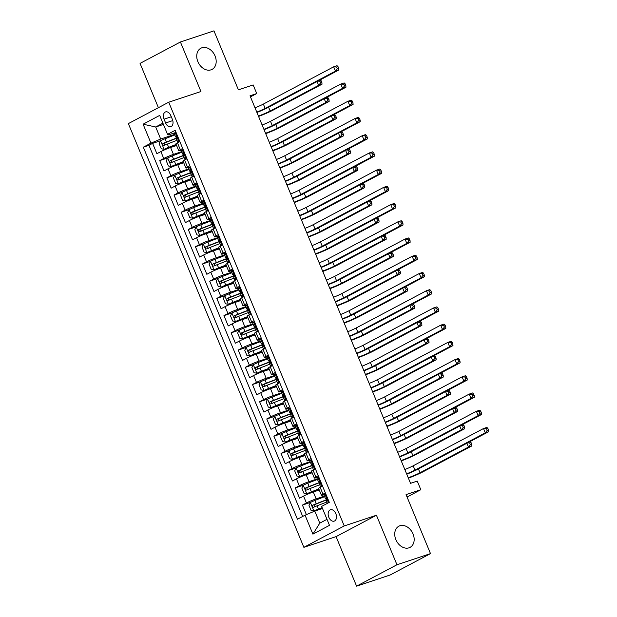 <?xml version="1.0" encoding="UTF-8"?>
<svg xmlns="http://www.w3.org/2000/svg" width="617" height="617" viewBox="0 0 617 617"><rect width="100%" height="100%" fill="white"/><g stroke="black" fill="none" stroke-linecap="round" stroke-linejoin="round"><path stroke-width="0.93" d="M399.885 525.769A11.97 8.993 -117.9 0 1 412.734 533.258A11.97 8.993 -117.9 0 1 410.058 547.372A11.97 8.993 -117.9 0 1 409.017 547.819A11.97 8.993 -117.9 0 1 396.168 540.33A11.97 8.993 -117.9 0 1 398.844 526.216A11.97 8.993 -117.9 0 1 399.885 525.769M201.898 47.787A11.97 8.993 -117.9 0 1 214.747 55.275A11.97 8.993 -117.9 0 1 212.071 69.389A11.97 8.993 -117.9 0 1 211.029 69.837A11.97 8.993 -117.9 0 1 198.18 62.356A11.97 8.993 -117.9 0 1 200.857 48.234A11.97 8.993 -117.9 0 1 201.898 47.787M335.802 513.599A5.985 3.918 -108.4 0 0 330.427 509.773A5.985 3.918 -108.4 0 0 328.822 517.301A5.985 3.918 -108.4 0 0 334.198 521.134A5.985 3.918 -108.4 0 0 335.802 513.599M356.587 586.15L390.137 575.005L430.496 553.611L396.955 564.756L376.439 515.234L344.24 525.939L303.873 547.325L336.072 536.628L356.587 586.15L396.955 564.756M344.24 525.939L168.726 102.214L128.359 123.608L303.873 547.325M168.726 102.214L200.934 91.517L180.419 41.995L140.051 63.389L158.399 107.682M180.419 41.995L213.96 30.85L238.401 89.843L253.163 84.938L256.726 93.553L250.016 95.782L410.544 483.335L417.254 481.106L420.825 489.713L406.063 494.618L430.496 553.611M176.578 145.519L170.6 147.509A7.481 0.617 157.5 0 0 160.867 151.605L156.888 153.71L152.607 143.375L160.613 140.722A4.959 0.409 -22.5 0 1 165.101 138.725L174.796 134.946M181.714 151.651L173.454 154.397A7.481 0.617 157.5 0 0 163.721 158.492L159.741 160.605L167.747 157.944A4.959 0.409 -22.5 0 1 172.236 155.947L181.93 152.175M159.741 160.605L164.022 170.94L168.001 168.827A7.481 0.617 157.5 0 1 177.735 164.731L183.712 162.741M190.846 179.971L184.869 181.953A7.481 0.617 157.5 0 0 175.135 186.049L171.156 188.162L166.875 177.827L174.881 175.166A4.959 0.409 -22.5 0 1 179.37 173.176L189.064 169.397M197.98 197.193L192.003 199.183A7.481 0.617 157.5 0 0 182.277 203.278L178.29 205.384L174.009 195.049L182.015 192.396A4.959 0.409 -22.5 0 1 186.504 190.398L196.198 186.619M205.122 214.415L199.137 216.405A7.481 0.617 157.5 0 0 189.411 220.5L185.424 222.614L181.143 212.279L189.149 209.618A4.959 0.409 -22.5 0 1 193.638 207.62L203.332 203.849M212.256 231.645L206.271 233.627A7.481 0.617 157.5 0 0 196.545 237.722L192.558 239.836L188.278 229.501L196.283 226.84A4.959 0.409 -22.5 0 1 200.772 224.85L210.466 221.071M219.39 248.867L213.405 250.857A7.481 0.617 157.5 0 0 203.679 254.952L199.692 257.058L195.412 246.723L203.417 244.062A4.959 0.409 -22.5 0 1 207.906 242.072L217.6 238.293M226.524 266.089L220.547 268.079A7.481 0.617 157.5 0 0 210.813 272.174L206.826 274.287L202.546 263.953L210.551 261.292A4.959 0.409 -22.5 0 1 215.04 259.294L224.735 255.523M233.658 283.319L227.681 285.301A7.481 0.617 157.5 0 0 217.948 289.396L213.968 291.509L209.687 281.175L217.685 278.514A4.959 0.409 -22.5 0 1 222.174 276.524L231.876 272.745M240.792 300.541L234.815 302.531A7.481 0.617 157.5 0 0 225.082 306.626L221.102 308.731L216.822 298.397L224.819 295.736A4.959 0.409 -22.5 0 1 229.308 293.746L239.01 289.967M247.926 317.763L241.949 319.753A7.481 0.617 157.5 0 0 232.216 323.848L228.236 325.961L223.956 315.626L231.953 312.966A4.959 0.409 -22.5 0 1 236.442 310.968L246.144 307.197M255.06 334.992L249.083 336.975A7.481 0.617 157.5 0 0 239.35 341.07L235.37 343.183L231.09 332.848L239.088 330.188A4.959 0.409 -22.5 0 1 243.576 328.198L253.278 324.419M262.194 352.214L256.217 354.197A7.481 0.617 157.5 0 0 246.484 358.3L242.504 360.405L238.224 350.07L246.229 347.41A4.959 0.409 -22.5 0 1 250.71 345.42L260.413 341.641M269.328 369.436L263.351 371.426A7.481 0.617 157.5 0 0 253.618 375.522L249.638 377.627L245.358 367.292L253.363 364.639A4.959 0.409 -22.5 0 1 257.852 362.642L267.547 358.87M276.462 386.666L270.485 388.648A7.481 0.617 157.5 0 0 260.752 392.744L256.772 394.857L252.492 384.522L260.497 381.861A4.959 0.409 -22.5 0 1 264.986 379.871L274.681 376.092M283.596 403.888L277.619 405.87A7.481 0.617 157.5 0 0 267.886 409.973L263.906 412.079L259.626 401.744L267.631 399.083A4.959 0.409 -22.5 0 1 272.12 397.093L281.815 393.314M290.73 421.11L284.753 423.1A7.481 0.617 157.5 0 0 275.02 427.195L271.04 429.301L266.76 418.966L274.766 416.313A4.959 0.409 -22.5 0 1 279.254 414.316L288.949 410.544M297.872 438.34L291.887 440.322A7.481 0.617 157.5 0 0 282.162 444.417L278.174 446.531L273.894 436.196L281.9 433.535A4.959 0.409 -22.5 0 1 286.388 431.545L296.083 427.766M305.006 455.562L299.021 457.544A7.481 0.617 157.5 0 0 289.296 461.639L285.309 463.753L281.028 453.418L289.034 450.757A4.959 0.409 -22.5 0 1 293.522 448.767L303.217 444.988M312.14 472.784L306.155 474.774A7.481 0.617 157.5 0 0 296.43 478.869L292.443 480.975L288.162 470.64L296.168 467.987A4.959 0.409 -22.5 0 1 300.656 465.989L310.351 462.21M319.274 490.014L313.289 491.996A7.481 0.617 157.5 0 0 303.564 496.091L299.577 498.204L295.296 487.87L303.302 485.209A4.959 0.409 -22.5 0 1 307.79 483.219L317.485 479.44M325.375 492.929L323 494.194A7.481 0.617 -22.5 0 0 321.449 495.274A7.481 0.617 -22.5 0 0 324.002 494.726L325.861 494.101M318.241 475.707L315.865 476.972A7.481 0.617 -22.5 0 0 314.315 478.052A7.481 0.617 -22.5 0 0 316.868 477.496L318.727 476.879M311.107 458.485L308.731 459.742A7.481 0.617 -22.5 0 0 307.181 460.822A7.481 0.617 -22.5 0 0 309.734 460.274L311.593 459.657M303.973 441.255L301.597 442.52A7.481 0.617 -22.5 0 0 300.047 443.6A7.481 0.617 -22.5 0 0 302.6 443.052L304.459 442.428M296.839 424.033L294.463 425.298A7.481 0.617 -22.5 0 0 292.913 426.378A7.481 0.617 -22.5 0 0 295.466 425.823L297.325 425.206M289.705 406.811L287.329 408.068A7.481 0.617 -22.5 0 0 285.779 409.148A7.481 0.617 -22.5 0 0 288.332 408.601L290.191 407.984M282.571 389.589L280.187 390.846A7.481 0.617 -22.5 0 0 278.645 391.926A7.481 0.617 -22.5 0 0 281.198 391.379L283.056 390.762M275.437 372.36L273.053 373.624A7.481 0.617 -22.5 0 0 271.511 374.704A7.481 0.617 -22.5 0 0 274.064 374.149L275.922 373.532M268.302 355.137L265.919 356.395A7.481 0.617 -22.5 0 0 264.377 357.482A7.481 0.617 -22.5 0 0 266.922 356.927L268.788 356.31M261.168 337.915L258.785 339.173A7.481 0.617 -22.5 0 0 257.243 340.252A7.481 0.617 -22.5 0 0 259.788 339.705L261.654 339.088M254.034 320.686L251.651 321.951A7.481 0.617 -22.5 0 0 250.109 323.03A7.481 0.617 -22.5 0 0 252.654 322.475L254.52 321.858M246.9 303.464L244.517 304.721A7.481 0.617 -22.5 0 0 242.975 305.808A7.481 0.617 -22.5 0 0 245.52 305.253L247.386 304.636M239.766 286.242L237.383 287.499A7.481 0.617 -22.5 0 0 235.841 288.579A7.481 0.617 -22.5 0 0 238.386 288.031L240.252 287.414M232.632 269.012L230.249 270.277A7.481 0.617 -22.5 0 0 228.699 271.357A7.481 0.617 -22.5 0 0 231.252 270.801L233.11 270.184M225.49 251.79L223.115 253.047A7.481 0.617 -22.5 0 0 221.565 254.135A7.481 0.617 -22.5 0 0 224.118 253.579L225.976 252.962M218.356 234.568L215.981 235.825A7.481 0.617 -22.5 0 0 214.431 236.905A7.481 0.617 -22.5 0 0 216.983 236.357L218.842 235.74M211.222 217.338L208.847 218.603A7.481 0.617 -22.5 0 0 207.297 219.683A7.481 0.617 -22.5 0 0 209.849 219.128L211.708 218.511M204.088 200.116L201.713 201.373A7.481 0.617 -22.5 0 0 200.163 202.461A7.481 0.617 -22.5 0 0 202.715 201.906L204.574 201.289M196.954 182.894L194.579 184.151A7.481 0.617 -22.5 0 0 193.028 185.231A7.481 0.617 -22.5 0 0 195.581 184.684L197.44 184.067M189.82 165.665L187.445 166.929A7.481 0.617 -22.5 0 0 185.894 168.009A7.481 0.617 -22.5 0 0 188.447 167.462L190.306 166.837M164.045 119.189L165.618 122.976A5.8 3.795 -108.4 0 0 170.824 126.686A5.8 3.795 -108.4 0 0 172.382 119.39L170.809 115.603A5.8 3.795 -108.4 0 0 165.603 111.893A5.8 3.795 -108.4 0 0 164.045 119.189L171.302 116.775M163.42 124.418L155.692 126.986L160.682 139.041L150.957 143.136L143.314 147.185L297.425 519.236L305.06 515.187L312.912 534.137L329.493 525.345L321.642 506.403L329.277 502.354L175.174 130.303L167.539 134.352L168.541 134.884L176.038 132.393M150.957 143.136L143.105 124.194L159.687 115.402L167.539 134.352M324.411 496.145L316.151 498.883L313.289 491.996M317.269 478.915L309.009 481.661L306.155 474.774M310.135 461.693L301.875 464.439L299.021 457.544M303.001 444.471L294.741 447.209L291.887 440.322M295.867 427.242L287.607 429.987L284.753 423.1M288.733 410.02L280.473 412.765L277.619 405.87M281.599 392.798L273.339 395.536L270.485 388.648M274.465 375.568L266.205 378.314L263.351 371.426M267.331 358.346L259.071 361.092L256.217 354.197M260.197 341.124L251.937 343.862L249.083 336.975M253.063 323.894L244.802 326.64L241.949 319.753M245.928 306.672L237.668 309.418L234.815 302.531M238.794 289.45L230.534 292.196L227.681 285.301M231.66 272.22L223.4 274.966L220.547 268.079M224.519 254.998L216.266 257.744L213.405 250.857M217.385 237.776L209.124 240.522L206.271 233.627M210.25 220.547L201.99 223.292L199.137 216.405M203.116 203.325L194.856 206.07L192.003 199.183M195.982 186.103L187.722 188.848L184.869 181.953M188.848 168.873L180.588 171.619L177.735 164.731M182.686 148.442L180.303 149.707A7.481 0.617 157.5 0 0 178.76 150.787A7.481 0.617 157.5 0 0 181.313 150.232L183.172 149.615M152.607 143.375L148.952 145.311L302.685 516.452M316.151 498.883A7.481 0.617 -22.5 0 0 306.418 502.978L302.43 505.092L306.387 514.632M295.296 487.87L299.284 485.756A7.481 0.617 -22.5 0 1 309.009 481.661M288.162 470.64L292.149 468.534A7.481 0.617 -22.5 0 1 301.875 464.439M281.028 453.418L285.015 451.305A7.481 0.617 -22.5 0 1 294.741 447.209M273.894 436.196L277.874 434.083A7.481 0.617 -22.5 0 1 287.607 429.987M266.76 418.966L270.74 416.861A7.481 0.617 -22.5 0 1 280.473 412.765M259.626 401.744L263.606 399.639A7.481 0.617 -22.5 0 1 273.339 395.536M252.492 384.522L256.471 382.409A7.481 0.617 -22.5 0 1 266.205 378.314M245.358 367.292L249.337 365.187A7.481 0.617 -22.5 0 1 259.071 361.092M238.224 350.07L242.203 347.965A7.481 0.617 -22.5 0 1 251.937 343.862M231.09 332.848L235.069 330.735A7.481 0.617 -22.5 0 1 244.802 326.64M223.956 315.626L227.935 313.513A7.481 0.617 -22.5 0 1 237.668 309.418M216.822 298.397L220.801 296.291A7.481 0.617 -22.5 0 1 230.534 292.196M209.687 281.175L213.667 279.061A7.481 0.617 -22.5 0 1 223.4 274.966M202.546 263.953L206.533 261.839A7.481 0.617 -22.5 0 1 216.266 257.744M195.412 246.723L199.399 244.617A7.481 0.617 -22.5 0 1 209.124 240.522M188.278 229.501L192.265 227.388A7.481 0.617 -22.5 0 1 201.99 223.292M181.143 212.279L185.131 210.166A7.481 0.617 -22.5 0 1 194.856 206.07M174.009 195.049L177.989 192.944A7.481 0.617 -22.5 0 1 187.722 188.848M166.875 177.827L170.855 175.714A7.481 0.617 -22.5 0 1 180.588 171.619M179.832 141.555L177.449 142.812A7.481 0.617 157.5 0 0 175.907 143.892L178.76 150.787M186.966 158.777L184.583 160.034A7.481 0.617 157.5 0 0 183.041 161.122L185.894 168.009M194.1 175.999L191.725 177.264A7.481 0.617 157.5 0 0 190.175 178.344L193.028 185.231M201.235 193.229L198.859 194.486A7.481 0.617 157.5 0 0 197.309 195.566L200.163 202.461M208.369 210.451L205.993 211.708A7.481 0.617 157.5 0 0 204.443 212.796L207.297 219.683M215.503 227.673L213.127 228.938A7.481 0.617 157.5 0 0 211.577 230.018L214.431 236.905M222.637 244.903L220.261 246.16A7.481 0.617 157.5 0 0 218.711 247.24L221.565 254.135M229.771 262.125L227.395 263.382A7.481 0.617 157.5 0 0 225.845 264.469L228.699 271.357M236.913 279.347L234.529 280.612A7.481 0.617 157.5 0 0 232.987 281.691L235.841 288.579M244.047 296.576L241.663 297.834A7.481 0.617 157.5 0 0 240.121 298.913L242.975 305.808M251.181 313.798L248.798 315.056A7.481 0.617 157.5 0 0 247.255 316.143L250.109 323.03M258.315 331.02L255.932 332.285A7.481 0.617 157.5 0 0 254.389 333.365L257.243 340.252M265.449 348.25L263.066 349.507A7.481 0.617 157.5 0 0 261.523 350.587L264.377 357.482M272.583 365.472L270.2 366.729A7.481 0.617 157.5 0 0 268.657 367.817L271.511 374.704M279.717 382.694L277.334 383.959A7.481 0.617 157.5 0 0 275.791 385.039L278.645 391.926M286.851 399.924L284.476 401.181A7.481 0.617 157.5 0 0 282.925 402.261L285.779 409.148M293.985 417.146L291.61 418.403A7.481 0.617 157.5 0 0 290.059 419.483L292.913 426.378M301.119 434.368L298.744 435.633A7.481 0.617 157.5 0 0 297.193 436.713L300.047 443.6M308.253 451.59L305.878 452.855A7.481 0.617 157.5 0 0 304.328 453.935L307.181 460.822M315.387 468.82L313.012 470.077A7.481 0.617 157.5 0 0 311.462 471.157L314.315 478.052M322.521 486.042L320.146 487.307A7.481 0.617 157.5 0 0 318.596 488.386L321.449 495.274M174.58 134.429L160.682 139.041M407.058 497.017L420.825 489.713M250.471 96.869L256.726 93.553M162.903 123.161L155.692 126.986L143.105 124.194M322.521 508.524L314.793 511.092L319.783 523.147L327.002 519.329M148.952 145.311L143.314 147.185M302.43 505.092L310.436 502.431A4.959 0.409 -22.5 0 1 314.925 500.441L324.619 496.662M305.06 515.187L314.793 511.092M312.912 534.137L319.783 523.147M376.439 515.234L336.072 536.628M176.369 133.195L175.228 132.971A4.959 0.409 157.5 0 0 174.264 133.658L175.614 136.928A4.959 0.409 157.5 0 0 176.015 136.928L176.516 136.835M175.228 132.971L176.154 132.663M179.717 141.278L178.799 141.578A4.959 0.409 157.5 0 0 177.827 142.265A4.959 0.409 157.5 0 0 178.228 142.272L178.621 142.195M178.799 141.578L179.377 140.452M177.827 142.265L176.47 138.995A4.959 0.409 -22.5 0 1 176.786 138.686L175.93 136.619A4.959 0.409 157.5 0 0 175.614 136.928M254.998 107.813A9.355 0.771 157.5 0 0 263.359 104.08L333.674 66.821L337.029 65.703L337.977 66.582L336.635 67.022L337.345 68.749L338.687 68.302L337.977 66.582M256.788 112.117A9.355 0.771 157.5 0 0 265.148 108.384L335.455 71.125L333.674 66.821L336.635 67.022M337.345 68.749L335.455 71.125L338.81 70.006L268.503 107.273A14.029 1.157 -22.5 0 1 256.934 112.479M338.81 70.006L338.687 68.302M160.613 140.715L159.14 143.599L161.284 148.766L164.176 149.329A4.959 0.409 -22.5 0 1 168.665 147.34L176.13 144.432M164.176 149.329L176.207 144.625M176.994 137.892L166.451 141.995A4.959 0.409 157.5 0 0 162.95 143.499C162.178 144.71 162.464 145.396 163.806 145.566A4.959 0.409 -22.5 0 1 167.307 144.062L177.01 140.29M165.734 144.926C164.161 144.833 163.875 144.147 164.878 142.859L177.002 138.115M258.4 116.019A9.355 0.771 157.5 0 0 270.161 111.037L318.657 85.339L317.076 81.529M321.172 80.788L319.83 81.236L320.547 82.956L321.889 82.516L321.172 80.788L319.945 80.009M320.547 82.956L318.657 85.339L322.012 84.221L273.516 109.919A14.029 1.157 -22.5 0 1 258.569 116.436M322.012 84.221L321.889 82.516M319.83 81.236L317.886 81.097M183.504 150.417L182.362 150.193A4.959 0.409 157.5 0 0 181.398 150.88L182.748 154.15A4.959 0.409 157.5 0 0 183.149 154.157L183.65 154.057M182.362 150.193L183.288 149.885M186.851 158.5L185.933 158.808A4.959 0.409 157.5 0 0 184.961 159.495A4.959 0.409 157.5 0 0 185.362 159.495L185.756 159.417M185.933 158.808L186.511 157.674M184.961 159.495L183.604 156.217A4.959 0.409 -22.5 0 1 183.928 155.908L183.072 153.841A4.959 0.409 157.5 0 0 182.748 154.15M262.132 125.035A9.355 0.771 157.5 0 0 270.493 121.302L340.808 84.043L344.163 82.925L345.111 83.804L343.769 84.251L344.487 85.971L345.828 85.524L345.111 83.804M263.922 129.339A9.355 0.771 157.5 0 0 272.282 125.613L342.597 88.347L340.808 84.043L343.769 84.251M344.487 85.971L342.597 88.347L345.952 87.236L275.637 124.495A14.029 1.157 -22.5 0 1 264.068 129.701M345.952 87.236L345.828 85.524M190.638 167.639L189.504 167.415A4.959 0.409 157.5 0 0 188.532 168.102L189.882 171.379A4.959 0.409 157.5 0 0 190.283 171.379L190.792 171.279M189.504 167.415L190.422 167.114M193.985 175.722L193.067 176.03A4.959 0.409 157.5 0 0 192.095 176.717A4.959 0.409 157.5 0 0 192.496 176.717L192.89 176.639M193.067 176.03L193.645 174.896M192.095 176.717L190.738 173.446A4.959 0.409 -22.5 0 1 191.062 173.138L190.206 171.071A4.959 0.409 157.5 0 0 189.882 171.379M269.267 142.257A9.355 0.771 157.5 0 0 277.627 138.532L347.942 101.265L351.297 100.155L352.245 101.026L350.903 101.473L351.621 103.193L352.963 102.754L352.245 101.026M271.056 146.568A9.355 0.771 157.5 0 0 279.416 142.835L349.731 105.576L347.942 101.265L350.903 101.473M351.621 103.193L349.731 105.576L353.086 104.458L282.771 141.725A14.029 1.157 -22.5 0 1 271.202 146.931M353.086 104.458L352.963 102.754M197.772 184.869L196.638 184.645A4.959 0.409 157.5 0 0 195.666 185.331L197.024 188.601A4.959 0.409 157.5 0 0 197.417 188.601L197.926 188.509M196.638 184.645L197.556 184.336M201.119 192.951L200.201 193.252A4.959 0.409 157.5 0 0 199.229 193.939A4.959 0.409 157.5 0 0 199.63 193.946L200.024 193.869M200.201 193.252L200.78 192.126M199.229 193.939L197.88 190.668A4.959 0.409 -22.5 0 1 198.196 190.36L197.34 188.293A4.959 0.409 157.5 0 0 197.024 188.601M276.408 159.487A9.355 0.771 157.5 0 0 284.769 155.754L355.076 118.495L358.431 117.377L359.379 118.248L358.037 118.695L358.755 120.423L360.097 119.976L359.379 118.248M278.19 163.79A9.355 0.771 157.5 0 0 286.55 160.058L356.865 122.798L355.076 118.495L358.037 118.695M358.755 120.423L356.865 122.798L360.22 121.68L289.905 158.947A14.029 1.157 -22.5 0 1 278.336 164.153M360.22 121.68L360.097 119.976M204.906 202.091L203.772 201.867A4.959 0.409 157.5 0 0 202.8 202.553L204.158 205.823A4.959 0.409 157.5 0 0 204.551 205.831L205.06 205.731M203.772 201.867L204.69 201.558M208.253 210.173L207.335 210.482A4.959 0.409 157.5 0 0 206.363 211.168A4.959 0.409 157.5 0 0 206.764 211.168L207.158 211.091M207.335 210.482L207.914 209.348M206.363 211.168L205.014 207.89A4.959 0.409 -22.5 0 1 205.33 207.582L204.474 205.515A4.959 0.409 157.5 0 0 204.158 205.823M283.542 176.709A9.355 0.771 157.5 0 0 291.903 172.976L362.218 135.717L365.565 134.599L366.513 135.478L365.171 135.925L365.889 137.645L367.231 137.198L366.513 135.478M285.324 181.012A9.355 0.771 157.5 0 0 293.684 177.287L363.999 140.02L362.218 135.717L365.171 135.925M365.889 137.645L363.999 140.02L367.354 138.91L297.039 176.169A14.029 1.157 -22.5 0 1 285.47 181.375M367.354 138.91L367.231 137.198M167.747 157.944L166.274 160.821L168.418 165.988L171.31 166.551A4.959 0.409 -22.5 0 1 175.799 164.562L183.264 161.654M171.31 166.551L183.342 161.847M184.128 155.114L173.585 159.225A4.959 0.409 157.5 0 0 170.084 160.728C169.313 161.932 169.598 162.618 170.94 162.795A4.959 0.409 -22.5 0 1 174.441 161.292L184.144 157.512M172.876 162.148C171.295 162.055 171.009 161.369 172.02 160.081L184.136 155.337M265.534 133.241A9.355 0.771 157.5 0 0 277.295 128.259L325.791 102.561L324.21 98.751M328.306 98.018L326.964 98.458L327.681 100.185L329.023 99.738L328.306 98.018L327.079 97.231M327.681 100.185L325.791 102.561L329.146 101.443L280.65 127.148A14.029 1.157 -22.5 0 1 265.703 133.658M329.146 101.443L329.023 99.738M326.964 98.458L325.02 98.327M174.881 175.166L173.416 178.043L175.552 183.21L178.452 183.781A4.959 0.409 -22.5 0 1 182.933 181.784L190.398 178.876M178.452 183.781L190.476 179.069M191.262 172.344L180.727 176.447A4.959 0.409 157.5 0 0 177.218 177.951C176.447 179.154 176.732 179.848 178.074 180.017A4.959 0.409 -22.5 0 1 181.583 178.514L191.278 174.734M180.01 179.377C178.429 179.277 178.143 178.591 179.154 177.31L191.27 172.559M272.668 150.471A9.355 0.771 157.5 0 0 284.429 145.489L332.925 119.783L331.352 115.981M335.447 115.24L334.106 115.688L334.815 117.407L336.157 116.96L335.447 115.24L334.213 114.461M334.815 117.407L332.925 119.783L336.28 118.672L287.784 144.37A14.029 1.157 -22.5 0 1 272.845 150.88M336.28 118.672L336.157 116.96M334.106 115.688L332.154 115.549M182.015 192.388L180.55 195.265L182.686 200.432L185.586 201.003A4.959 0.409 -22.5 0 1 190.067 199.013L197.533 196.106M185.586 201.003L197.61 196.299M198.396 189.566L187.861 193.669A4.959 0.409 157.5 0 0 184.352 195.173C183.581 196.383 183.866 197.07 185.208 197.239A4.959 0.409 -22.5 0 1 188.717 195.736L198.412 191.964M187.144 196.599C185.563 196.507 185.277 195.813 186.288 194.532L198.404 189.789M279.802 167.693A9.355 0.771 157.5 0 0 291.563 162.711L340.06 137.013L338.486 133.203M342.582 132.462L341.24 132.91L341.949 134.629L343.291 134.19L342.582 132.462L341.348 131.683M341.949 134.629L340.06 137.013L343.414 135.894L294.918 161.592A14.029 1.157 -22.5 0 1 279.979 168.109M343.414 135.894L343.291 134.19M341.24 132.91L339.288 132.771M189.149 209.618L187.684 212.495L189.82 217.662L192.72 218.225A4.959 0.409 -22.5 0 1 197.201 216.235L204.667 213.328M192.72 218.225L204.744 213.521M205.53 206.788L194.995 210.898A4.959 0.409 157.5 0 0 191.486 212.402C190.715 213.605 191 214.292 192.342 214.469A4.959 0.409 -22.5 0 1 195.851 212.965L205.546 209.186M194.278 213.821C192.697 213.729 192.411 213.042 193.422 211.754L205.538 207.011M286.944 184.915A9.355 0.771 157.5 0 0 298.697 179.933L347.194 154.235L345.62 150.425M349.716 149.692L348.374 150.132L349.083 151.859L350.425 151.412L349.716 149.692L348.482 148.905M349.083 151.859L347.194 154.235L350.549 153.116L302.052 178.822A14.029 1.157 -22.5 0 1 287.113 185.331M350.549 153.116L350.425 151.412M348.374 150.132L346.422 150M212.04 219.313L210.906 219.089A4.959 0.409 157.5 0 0 209.934 219.775L211.292 223.053A4.959 0.409 157.5 0 0 211.693 223.053L212.194 222.953M210.906 219.089L211.824 218.788M215.387 227.395L214.469 227.704A4.959 0.409 157.5 0 0 213.497 228.39A4.959 0.409 157.5 0 0 213.898 228.39L214.3 228.313M214.469 227.704L215.048 226.57M213.497 228.39L212.148 225.12A4.959 0.409 -22.5 0 1 212.464 224.812L211.608 222.745A4.959 0.409 157.5 0 0 211.292 223.053M290.676 193.931A9.355 0.771 157.5 0 0 299.037 190.206L369.352 152.939L372.707 151.828L373.647 152.7L372.306 153.147L373.023 154.867L374.365 154.42L373.647 152.7M292.458 198.242A9.355 0.771 157.5 0 0 300.818 194.509L371.133 157.25L369.352 152.939L372.306 153.147M373.023 154.867L371.133 157.25L374.488 156.132L304.173 193.399A14.029 1.157 -22.5 0 1 292.605 198.605M374.488 156.132L374.365 154.42M196.283 226.84L194.818 229.717L196.954 234.884L199.854 235.455A4.959 0.409 -22.5 0 1 204.343 233.457L211.801 230.55M199.854 235.455L211.878 230.743M212.664 224.017L202.129 228.12A4.959 0.409 157.5 0 0 198.628 229.624C197.849 230.827 198.134 231.522 199.484 231.691A4.959 0.409 -22.5 0 1 202.985 230.187L212.68 226.408M201.412 231.051C199.831 230.951 199.546 230.264 200.556 228.984L212.672 224.233M294.078 202.145A9.355 0.771 157.5 0 0 305.839 197.155L354.328 171.457L352.754 167.654M356.85 166.914L355.508 167.361L356.217 169.081L357.559 168.634L356.85 166.914L355.616 166.135M356.217 169.081L354.328 171.457L357.683 170.346L309.186 196.044A14.029 1.157 -22.5 0 1 294.247 202.553M357.683 170.346L357.559 168.634M355.508 167.361L353.556 167.222M219.174 236.542L218.04 236.319A4.959 0.409 157.5 0 0 217.068 237.005L218.426 240.275A4.959 0.409 157.5 0 0 218.827 240.275L219.328 240.183M218.04 236.319L218.958 236.01M222.529 244.625L221.603 244.926A4.959 0.409 157.5 0 0 220.639 245.612A4.959 0.409 157.5 0 0 221.033 245.62L221.434 245.543M221.603 244.926L222.182 243.8M220.639 245.612L219.282 242.342A4.959 0.409 -22.5 0 1 219.598 242.034L218.742 239.967A4.959 0.409 157.5 0 0 218.426 240.275M297.81 211.161A9.355 0.771 157.5 0 0 306.171 207.428L376.486 170.169L379.841 169.05L380.782 169.922L379.44 170.369L380.157 172.097L381.499 171.649L380.782 169.922M299.592 215.464A9.355 0.771 157.5 0 0 307.952 211.731L378.267 174.472L376.486 170.169L379.44 170.369M380.157 172.097L378.267 174.472L381.622 173.354L311.307 210.621A14.029 1.157 -22.5 0 1 299.746 215.827M381.622 173.354L381.499 171.649M203.417 244.062L201.952 246.939L204.088 252.106L206.988 252.677A4.959 0.409 -22.5 0 1 211.477 250.687L218.935 247.779M206.988 252.677L219.02 247.972M219.799 241.239L209.263 245.342A4.959 0.409 157.5 0 0 205.762 246.846C204.983 248.057 205.268 248.744 206.618 248.913A4.959 0.409 -22.5 0 1 210.119 247.409L219.814 243.638M208.546 248.273C206.965 248.181 206.68 247.486 207.69 246.206L219.806 241.463M301.212 219.367A9.355 0.771 157.5 0 0 312.973 214.384L361.462 188.686L359.888 184.876M363.984 184.136L362.642 184.583L363.351 186.303L364.693 185.856L363.984 184.136L362.75 183.357M363.351 186.303L361.462 188.686L364.817 187.568L316.328 213.266A14.029 1.157 -22.5 0 1 301.381 219.783M364.817 187.568L364.693 185.856M362.642 184.583L360.69 184.444M226.308 253.764L225.174 253.541A4.959 0.409 157.5 0 0 224.202 254.227L225.56 257.497A4.959 0.409 157.5 0 0 225.961 257.505L226.462 257.405M225.174 253.541L226.092 253.232M229.663 261.847L228.737 262.156A4.959 0.409 157.5 0 0 227.773 262.842A4.959 0.409 157.5 0 0 228.167 262.842L228.568 262.765M228.737 262.156L229.316 261.022M227.773 262.842L226.416 259.564A4.959 0.409 -22.5 0 1 226.732 259.256L225.876 257.189A4.959 0.409 157.5 0 0 225.56 257.497M304.945 228.383A9.355 0.771 157.5 0 0 313.305 224.65L383.62 187.391L386.975 186.272L387.916 187.152L386.574 187.599L387.291 189.319L388.633 188.871L387.916 187.152M306.726 232.686A9.355 0.771 157.5 0 0 315.086 228.961L385.401 191.694L383.62 187.391L386.574 187.599M387.291 189.319L385.401 191.694L388.756 190.584L318.441 227.843A14.029 1.157 -22.5 0 1 306.88 233.049M388.756 190.584L388.633 188.871M210.551 261.284L209.086 264.169L211.222 269.336L214.122 269.899A4.959 0.409 -22.5 0 1 218.611 267.909L226.069 265.002M214.122 269.899L226.154 265.194M226.94 258.461L216.397 262.572A4.959 0.409 157.5 0 0 212.896 264.068C212.117 265.279 212.402 265.966 213.752 266.135A4.959 0.409 -22.5 0 1 217.253 264.639L226.948 260.86M215.68 265.495C214.099 265.403 213.814 264.716 214.824 263.428L226.94 258.685M308.346 236.589A9.355 0.771 157.5 0 0 320.107 231.606L368.596 205.908L367.022 202.098M371.118 201.358L369.776 201.805L370.485 203.533L371.827 203.086L371.118 201.358L369.884 200.579M370.485 203.533L368.596 205.908L371.951 204.79L323.462 230.496A14.029 1.157 -22.5 0 1 308.515 237.005M371.951 204.79L371.827 203.086M369.776 201.805L367.832 201.674M233.45 270.986L232.308 270.763A4.959 0.409 157.5 0 0 231.336 271.449L232.694 274.727A4.959 0.409 157.5 0 0 233.095 274.727L233.596 274.627M232.308 270.763L233.226 270.462M236.797 279.069L235.871 279.378A4.959 0.409 157.5 0 0 234.907 280.064A4.959 0.409 157.5 0 0 235.308 280.064L235.702 279.987M235.871 279.378L236.45 278.244M234.907 280.064L233.55 276.794A4.959 0.409 -22.5 0 1 233.866 276.485L233.01 274.418A4.959 0.409 157.5 0 0 232.694 274.727M312.079 245.605A9.355 0.771 157.5 0 0 320.439 241.879L390.754 204.613L394.109 203.502L395.057 204.374L393.715 204.821L394.425 206.541L395.767 206.093L395.057 204.374M313.86 249.916A9.355 0.771 157.5 0 0 322.221 246.183L392.535 208.924L390.754 204.613L393.715 204.821M394.425 206.541L392.535 208.924L395.89 207.806L325.575 245.072A14.029 1.157 -22.5 0 1 314.014 250.278M395.89 207.806L395.767 206.093M217.685 278.514L216.22 281.391L218.356 286.558L221.256 287.121A4.959 0.409 -22.5 0 1 225.745 285.131L233.203 282.224M221.256 287.121L233.288 282.416M234.074 275.691L223.531 279.794A4.959 0.409 157.5 0 0 220.03 281.298C219.251 282.501 219.536 283.195 220.886 283.365A4.959 0.409 -22.5 0 1 224.387 281.861L234.082 278.082M222.814 282.725C221.233 282.625 220.948 281.938 221.958 280.658L234.074 275.907M315.48 253.818A9.355 0.771 157.5 0 0 327.241 248.828L375.73 223.13L374.157 219.328M378.252 218.588L376.91 219.035L377.619 220.755L378.961 220.308L378.252 218.588L377.026 217.809M377.619 220.755L375.73 223.13L379.085 222.02L330.596 247.718A14.029 1.157 -22.5 0 1 315.649 254.227M379.085 222.02L378.961 220.308M376.91 219.035L374.966 218.896M240.584 288.216L239.442 287.992A4.959 0.409 157.5 0 0 238.47 288.679L239.828 291.949A4.959 0.409 157.5 0 0 240.229 291.949L240.73 291.856M239.442 287.992L240.36 287.684M243.931 296.299L243.013 296.6A4.959 0.409 157.5 0 0 242.041 297.286A4.959 0.409 157.5 0 0 242.442 297.294L242.836 297.217M243.013 296.6L243.584 295.466M242.041 297.286L240.684 294.016A4.959 0.409 -22.5 0 1 241 293.707L240.144 291.64A4.959 0.409 157.5 0 0 239.828 291.949M319.213 262.834A9.355 0.771 157.5 0 0 327.573 259.101L397.888 221.842L401.243 220.724L402.191 221.596L400.849 222.043L401.559 223.77L402.901 223.323L402.191 221.596M320.994 267.138A9.355 0.771 157.5 0 0 329.355 263.405L399.669 226.146L397.888 221.842L400.849 222.043M401.559 223.77L399.669 226.146L403.024 225.028L332.71 262.294A14.029 1.157 -22.5 0 1 321.148 267.5M403.024 225.028L402.901 223.323M224.827 295.736L223.354 298.613L225.498 303.78L228.39 304.351A4.959 0.409 -22.5 0 1 232.879 302.361L240.337 299.453M228.39 304.351L240.422 299.646M241.208 292.913L230.665 297.016A4.959 0.409 157.5 0 0 227.164 298.52C226.385 299.731 226.67 300.417 228.02 300.587A4.959 0.409 -22.5 0 1 231.522 299.083L241.216 295.312M229.948 299.947C228.375 299.854 228.089 299.16 229.092 297.88L241.216 293.137M322.614 271.04A9.355 0.771 157.5 0 0 334.375 266.058L382.872 240.36L381.291 236.55M385.386 235.81L384.044 236.257L384.761 237.977L386.103 237.53L385.386 235.81L384.16 235.031M384.761 237.977L382.872 240.36L386.219 239.242L337.73 264.94A14.029 1.157 -22.5 0 1 322.784 271.457M386.219 239.242L386.103 237.53M384.044 236.257L382.1 236.118M247.718 305.438L246.576 305.214A4.959 0.409 157.5 0 0 245.605 305.901L246.962 309.171A4.959 0.409 157.5 0 0 247.363 309.179L247.864 309.078M246.576 305.214L247.494 304.906M251.065 313.521L250.147 313.829A4.959 0.409 157.5 0 0 249.175 314.516A4.959 0.409 157.5 0 0 249.577 314.516L249.97 314.439M250.147 313.829L250.718 312.696M249.175 314.516L247.818 311.238A4.959 0.409 -22.5 0 1 248.134 310.929L247.278 308.862A4.959 0.409 157.5 0 0 246.962 309.171M326.347 280.056A9.355 0.771 157.5 0 0 334.707 276.323L405.022 239.064L408.377 237.946L409.326 238.825L407.984 239.273L408.693 240.992L410.035 240.545L409.326 238.825M328.128 284.36A9.355 0.771 157.5 0 0 336.489 280.635L406.804 243.368L405.022 239.064L407.984 239.273M408.693 240.992L406.804 243.368L410.158 242.257L339.844 279.516A14.029 1.157 -22.5 0 1 328.283 284.722M410.158 242.257L410.035 240.545M231.961 312.958L230.488 315.842L232.632 321.01L235.524 321.573A4.959 0.409 -22.5 0 1 240.013 319.583L247.471 316.675M235.524 321.573L247.556 316.868M248.343 310.135L237.8 314.246A4.959 0.409 157.5 0 0 234.298 315.742C233.519 316.953 233.804 317.639 235.154 317.809A4.959 0.409 -22.5 0 1 238.656 316.313L248.35 312.534M237.082 317.169C235.509 317.076 235.224 316.39 236.226 315.102L248.35 310.359M329.748 288.262A9.355 0.771 157.5 0 0 341.51 283.28L390.006 257.582L388.425 253.772M392.52 253.032L391.178 253.479L391.895 255.207L393.237 254.759L392.52 253.032L391.294 252.253M391.895 255.207L390.006 257.582L393.361 256.464L344.864 282.17A14.029 1.157 -22.5 0 1 329.918 288.679M393.361 256.464L393.237 254.759M391.178 253.479L389.234 253.348M254.852 322.66L253.71 322.436A4.959 0.409 157.5 0 0 252.739 323.123L254.096 326.401A4.959 0.409 157.5 0 0 254.497 326.401L254.998 326.3M253.71 322.436L254.628 322.136M258.199 330.743L257.281 331.051A4.959 0.409 157.5 0 0 256.31 331.738A4.959 0.409 157.5 0 0 256.711 331.738L257.104 331.661M257.281 331.051L257.86 329.918M256.31 331.738L254.952 328.468A4.959 0.409 -22.5 0 1 255.268 328.159L254.412 326.092A4.959 0.409 157.5 0 0 254.096 326.401M333.481 297.278A9.355 0.771 157.5 0 0 341.841 293.553L412.156 256.286L415.511 255.176L416.46 256.047L415.118 256.495L415.827 258.214L417.169 257.767L416.46 256.047M335.262 301.59A9.355 0.771 157.5 0 0 343.623 297.857L413.938 260.598L412.156 256.286L415.118 256.495M415.827 258.214L413.938 260.598L417.293 259.479L346.978 296.746A14.029 1.157 -22.5 0 1 335.417 301.952M417.293 259.479L417.169 257.767M239.095 330.188L237.622 333.064L239.766 338.232L242.658 338.795A4.959 0.409 -22.5 0 1 247.147 336.805L254.613 333.897M242.658 338.795L254.69 334.09M255.477 327.365L244.934 331.468A4.959 0.409 157.5 0 0 241.432 332.972C240.653 334.175 240.938 334.869 242.288 335.039A4.959 0.409 -22.5 0 1 245.79 333.535L255.492 329.756M244.216 334.399C242.643 334.298 242.358 333.612 243.36 332.332L255.484 327.581M336.882 305.492A9.355 0.771 157.5 0 0 348.644 300.502L397.14 274.804L395.559 270.994M399.654 270.261L398.312 270.709L399.029 272.429L400.371 271.981L399.654 270.261L398.428 269.482M399.029 272.429L397.14 274.804L400.495 273.693L351.998 299.392A14.029 1.157 -22.5 0 1 337.052 305.901M400.495 273.693L400.371 271.981M398.312 270.709L396.369 270.57M261.986 339.882L260.844 339.666A4.959 0.409 157.5 0 0 259.873 340.353L261.23 343.623A4.959 0.409 157.5 0 0 261.631 343.623L262.132 343.53M260.844 339.666L261.762 339.358M265.333 347.973L264.415 348.273A4.959 0.409 157.5 0 0 263.444 348.96A4.959 0.409 157.5 0 0 263.845 348.967L264.238 348.89M264.415 348.273L264.994 347.14M263.444 348.96L262.086 345.69A4.959 0.409 -22.5 0 1 262.402 345.381L261.546 343.314A4.959 0.409 157.5 0 0 261.23 343.623M340.615 314.508A9.355 0.771 157.5 0 0 348.975 310.775L419.29 273.516L422.645 272.398L423.594 273.269L422.252 273.717L422.961 275.444L424.303 274.997L423.594 273.269M342.396 318.812A9.355 0.771 157.5 0 0 350.757 315.079L421.072 277.82L419.29 273.516L422.252 273.717M422.961 275.444L421.072 277.82L424.427 276.701L354.112 313.968A14.029 1.157 -22.5 0 1 342.551 319.174M424.427 276.701L424.303 274.997M246.229 347.41L244.756 350.286L246.9 355.454L249.792 356.024A4.959 0.409 -22.5 0 1 254.281 354.035L261.747 351.127M249.792 356.024L261.824 351.32M262.611 344.587L252.068 348.69A4.959 0.409 157.5 0 0 248.566 350.194C247.787 351.405 248.073 352.091 249.422 352.261A4.959 0.409 -22.5 0 1 252.924 350.757L262.626 346.985M251.35 351.621C249.777 351.528 249.492 350.834 250.494 349.554L262.618 344.803M344.016 322.714A9.355 0.771 157.5 0 0 355.778 317.732L404.274 292.034L402.693 288.224M406.788 287.483L405.446 287.931L406.163 289.651L407.505 289.203L406.788 287.483L405.562 286.704M406.163 289.651L404.274 292.034L407.629 290.916L359.133 316.614A14.029 1.157 -22.5 0 1 344.186 323.131M407.629 290.916L407.505 289.203M405.446 287.931L403.503 287.792M269.12 357.112L267.979 356.888A4.959 0.409 157.5 0 0 267.007 357.575L268.364 360.845A4.959 0.409 157.5 0 0 268.765 360.852L269.267 360.752M267.979 356.888L268.904 356.58M272.467 365.195L271.549 365.503A4.959 0.409 157.5 0 0 270.578 366.19A4.959 0.409 157.5 0 0 270.979 366.19L271.372 366.112M271.549 365.503L272.128 364.369M270.578 366.19L269.22 362.912A4.959 0.409 -22.5 0 1 269.536 362.603L268.68 360.536A4.959 0.409 157.5 0 0 268.364 360.845M347.749 331.73A9.355 0.771 157.5 0 0 356.109 327.997L426.424 290.738L429.779 289.62L430.728 290.499L429.386 290.946L430.095 292.666L431.437 292.219L430.728 290.499M349.538 336.034A9.355 0.771 157.5 0 0 357.899 332.308L428.206 295.042L426.424 290.738L429.386 290.946M430.095 292.666L428.206 295.042L431.561 293.931L361.253 331.19A14.029 1.157 -22.5 0 1 349.685 336.396M431.561 293.931L431.437 292.219M253.363 364.632L251.89 367.516L254.034 372.683L256.927 373.246A4.959 0.409 -22.5 0 1 261.415 371.257L268.881 368.349M256.927 373.246L268.958 368.542M269.745 361.809L259.202 365.92A4.959 0.409 157.5 0 0 255.7 367.416C254.929 368.627 255.214 369.313 256.556 369.483A4.959 0.409 -22.5 0 1 260.058 367.987L269.76 364.207M258.484 368.843C256.911 368.75 256.626 368.064 257.628 366.776L269.752 362.032M351.15 339.936A9.355 0.771 157.5 0 0 362.912 334.954L411.408 309.256L409.827 305.446M413.922 304.705L412.58 305.153L413.297 306.88L414.639 306.433L413.922 304.705L412.696 303.926M413.297 306.88L411.408 309.256L414.763 308.138L366.267 333.843A14.029 1.157 -22.5 0 1 351.32 340.353M414.763 308.138L414.639 306.433M412.58 305.153L410.637 305.022M276.254 374.334L275.113 374.11A4.959 0.409 157.5 0 0 274.149 374.797L275.498 378.074A4.959 0.409 157.5 0 0 275.899 378.074L276.401 377.974M275.113 374.11L276.038 373.809M279.601 382.417L278.683 382.725A4.959 0.409 157.5 0 0 277.712 383.412A4.959 0.409 157.5 0 0 278.113 383.412L278.506 383.334M278.683 382.725L279.262 381.591M277.712 383.412L276.354 380.141A4.959 0.409 -22.5 0 1 276.671 379.833L275.814 377.766A4.959 0.409 157.5 0 0 275.498 378.074M354.883 348.952A9.355 0.771 157.5 0 0 363.243 345.227L433.558 307.96L436.913 306.85L437.862 307.721L436.52 308.168L437.237 309.888L438.571 309.441L437.862 307.721M356.672 353.256A9.355 0.771 157.5 0 0 365.033 349.53L435.347 312.264L433.558 307.96L436.52 308.168M437.237 309.888L435.347 312.264L438.695 311.153L368.388 348.42A14.029 1.157 -22.5 0 1 356.819 353.626M438.695 311.153L438.571 309.441M260.497 381.861L259.024 384.738L261.168 389.905L264.061 390.468A4.959 0.409 -22.5 0 1 268.549 388.479L276.015 385.571M264.061 390.468L276.092 385.764M276.879 379.039L266.336 383.142A4.959 0.409 157.5 0 0 262.834 384.646C262.063 385.849 262.348 386.543 263.69 386.712A4.959 0.409 -22.5 0 1 267.192 385.209L276.894 381.429M265.626 386.072C264.045 385.972 263.76 385.286 264.77 384.005L276.886 379.254M358.284 357.166A9.355 0.771 157.5 0 0 370.046 352.176L418.542 326.478L416.961 322.668M421.056 321.935L419.714 322.382L420.432 324.102L421.773 323.655L421.056 321.935L419.83 321.156M420.432 324.102L418.542 326.478L421.897 325.367L373.401 351.065A14.029 1.157 -22.5 0 1 358.454 357.575M421.897 325.367L421.773 323.655M419.714 322.382L417.771 322.244M283.388 391.556L282.247 391.34A4.959 0.409 157.5 0 0 281.283 392.026L282.632 395.296A4.959 0.409 157.5 0 0 283.033 395.296L283.542 395.204M282.247 391.34L283.172 391.031M286.735 399.646L285.818 399.947A4.959 0.409 157.5 0 0 284.846 400.634A4.959 0.409 157.5 0 0 285.247 400.641L285.64 400.564M285.818 399.947L286.396 398.813M284.846 400.634L283.488 397.363A4.959 0.409 -22.5 0 1 283.812 397.055L282.956 394.988A4.959 0.409 157.5 0 0 282.632 395.296M362.017 366.174A9.355 0.771 157.5 0 0 370.377 362.449L440.692 325.182L444.047 324.072L444.996 324.943L443.654 325.39L444.371 327.118L445.713 326.671L444.996 324.943M363.806 370.485A9.355 0.771 157.5 0 0 372.167 366.753L442.482 329.493L440.692 325.182L443.654 325.39M444.371 327.118L442.482 329.493L445.836 328.375L375.522 365.642A14.029 1.157 -22.5 0 1 363.953 370.848M445.836 328.375L445.713 326.671M267.631 399.083L266.158 401.96L268.302 407.127L271.195 407.698A4.959 0.409 -22.5 0 1 275.683 405.708L283.149 402.801M271.195 407.698L283.226 402.994M284.013 396.261L273.47 400.364A4.959 0.409 157.5 0 0 269.968 401.868C269.197 403.078 269.482 403.765 270.824 403.934A4.959 0.409 -22.5 0 1 274.326 402.431L284.028 398.659M272.76 403.294C271.179 403.202 270.894 402.508 271.904 401.227L284.021 396.476M365.418 374.388A9.355 0.771 157.5 0 0 377.18 369.406L425.676 343.708L424.095 339.898M428.19 339.157L426.848 339.605L427.566 341.324L428.908 340.877L428.19 339.157L426.964 338.378M427.566 341.324L425.676 343.708L429.031 342.589L380.535 368.287A14.029 1.157 -22.5 0 1 365.596 374.804M429.031 342.589L428.908 340.877M426.848 339.605L424.905 339.466M290.522 408.786L289.388 408.562A4.959 0.409 157.5 0 0 288.417 409.248L289.766 412.518A4.959 0.409 157.5 0 0 290.167 412.526L290.676 412.426M289.388 408.562L290.306 408.253M293.869 416.868L292.952 417.177A4.959 0.409 157.5 0 0 291.98 417.863A4.959 0.409 157.5 0 0 292.381 417.863L292.774 417.786M292.952 417.177L293.53 416.043M291.98 417.863L290.622 414.585A4.959 0.409 -22.5 0 1 290.946 414.277L290.09 412.21A4.959 0.409 157.5 0 0 289.766 412.518M369.151 383.404A9.355 0.771 157.5 0 0 377.519 379.671L447.826 342.412L451.181 341.294L452.13 342.173L450.788 342.612L451.505 344.34L452.847 343.893L452.13 342.173M370.94 387.707A9.355 0.771 157.5 0 0 379.301 383.982L449.616 346.715L447.826 342.412L450.788 342.612M451.505 344.34L449.616 346.715L452.971 345.605L382.656 382.864A14.029 1.157 -22.5 0 1 371.087 388.07M452.971 345.605L452.847 343.893M274.766 416.305L273.3 419.19L275.437 424.357L278.336 424.92A4.959 0.409 -22.5 0 1 282.817 422.93L290.283 420.023M278.336 424.92L290.36 420.216M291.147 413.483L280.612 417.593A4.959 0.409 157.5 0 0 277.102 419.09C276.331 420.3 276.617 420.987 277.958 421.156A4.959 0.409 -22.5 0 1 281.468 419.66L291.162 415.881M279.894 420.516C278.313 420.424 278.028 419.737 279.038 418.449L291.155 413.706M372.552 391.61A9.355 0.771 157.5 0 0 384.314 386.628L432.81 360.93L431.237 357.12M435.332 356.379L433.99 356.827L434.7 358.554L436.042 358.107L435.332 356.379L434.098 355.6M434.7 358.554L432.81 360.93L436.165 359.811L387.669 385.517A14.029 1.157 -22.5 0 1 372.73 392.026M436.165 359.811L436.042 358.107M433.99 356.827L432.039 356.695M297.656 426.008L296.522 425.784A4.959 0.409 157.5 0 0 295.551 426.47L296.908 429.748A4.959 0.409 157.5 0 0 297.301 429.748L297.81 429.648M296.522 425.784L297.44 425.483M301.003 434.09L300.086 434.399A4.959 0.409 157.5 0 0 299.114 435.085A4.959 0.409 157.5 0 0 299.515 435.085L299.908 435.008M300.086 434.399L300.664 433.265M299.114 435.085L297.764 431.815A4.959 0.409 -22.5 0 1 298.08 431.507L297.224 429.44A4.959 0.409 157.5 0 0 296.908 429.748M376.293 400.626A9.355 0.771 157.5 0 0 384.653 396.901L454.96 359.634L458.315 358.523L459.264 359.395L457.922 359.842L458.639 361.562L459.981 361.115L459.264 359.395M378.074 404.929A9.355 0.771 157.5 0 0 386.435 401.204L456.75 363.937L454.96 359.634L457.922 359.842M458.639 361.562L456.75 363.937L460.105 362.827L389.79 400.086A14.029 1.157 -22.5 0 1 378.221 405.3M460.105 362.827L459.981 361.115M281.9 433.535L280.434 436.412L282.571 441.579L285.47 442.142A4.959 0.409 -22.5 0 1 289.951 440.152L297.417 437.245M285.47 442.142L297.494 437.438M298.281 430.712L287.746 434.815A4.959 0.409 157.5 0 0 284.236 436.319C283.465 437.522 283.751 438.209 285.093 438.386A4.959 0.409 -22.5 0 1 288.602 436.882L298.296 433.103M287.028 437.746C285.447 437.646 285.162 436.959 286.172 435.679L298.289 430.928M379.686 408.84A9.355 0.771 157.5 0 0 391.448 403.85L439.944 378.152L438.371 374.342M442.466 373.609L441.124 374.056L441.834 375.776L443.176 375.329L442.466 373.609L441.232 372.822M441.834 375.776L439.944 378.152L443.299 377.041L394.803 402.739A14.029 1.157 -22.5 0 1 379.864 409.248M443.299 377.041L443.176 375.329M441.124 374.056L439.173 373.917M304.79 443.23L303.657 443.014A4.959 0.409 157.5 0 0 302.685 443.7L304.042 446.97A4.959 0.409 157.5 0 0 304.436 446.97L304.945 446.878M303.657 443.014L304.574 442.705M308.138 451.32L307.22 451.621A4.959 0.409 157.5 0 0 306.248 452.307A4.959 0.409 157.5 0 0 306.649 452.315L307.05 452.238M307.22 451.621L307.798 450.487M306.248 452.307L304.898 449.037A4.959 0.409 -22.5 0 1 305.214 448.729L304.358 446.662A4.959 0.409 157.5 0 0 304.042 446.97M383.427 417.848A9.355 0.771 157.5 0 0 391.787 414.123L462.102 376.856L465.449 375.745L466.398 376.617L465.056 377.064L465.773 378.784L467.115 378.344L466.398 376.617M385.209 422.159A9.355 0.771 157.5 0 0 393.569 418.426L463.884 381.167L462.102 376.856L465.056 377.064M465.773 378.784L463.884 381.167L467.239 380.049L396.924 417.316A14.029 1.157 -22.5 0 1 385.355 422.522M467.239 380.049L467.115 378.344M289.034 450.757L287.568 453.634L289.705 458.801L292.605 459.372A4.959 0.409 -22.5 0 1 297.085 457.382L304.551 454.474M292.605 459.372L304.628 454.667M305.415 447.934L294.88 452.037A4.959 0.409 157.5 0 0 291.371 453.541C290.599 454.744 290.885 455.439 292.227 455.608A4.959 0.409 -22.5 0 1 295.736 454.104L305.43 450.325M294.162 454.968C292.581 454.876 292.296 454.181 293.306 452.901L305.423 448.15M386.828 426.062A9.355 0.771 157.5 0 0 398.582 421.079L447.078 395.374L445.505 391.571M449.6 390.831L448.258 391.278L448.968 392.998L450.31 392.551L449.6 390.831L448.366 390.052M448.968 392.998L447.078 395.374L450.433 394.263L401.937 419.961A14.029 1.157 -22.5 0 1 386.998 426.478M450.433 394.263L450.31 392.551M448.258 391.278L446.307 391.139M311.924 460.459L310.791 460.236A4.959 0.409 157.5 0 0 309.819 460.922L311.176 464.192A4.959 0.409 157.5 0 0 311.577 464.2L312.079 464.1M310.791 460.236L311.708 459.927M315.272 468.542L314.354 468.851A4.959 0.409 157.5 0 0 313.382 469.537A4.959 0.409 157.5 0 0 313.783 469.537L314.184 469.46M314.354 468.851L314.932 467.717M313.382 469.537L312.032 466.259A4.959 0.409 -22.5 0 1 312.349 465.951L311.492 463.884A4.959 0.409 157.5 0 0 311.176 464.192M390.561 435.078A9.355 0.771 157.5 0 0 398.921 431.345L469.236 394.086L472.591 392.967L473.532 393.847L472.19 394.286L472.907 396.014L474.249 395.566L473.532 393.847M392.343 439.381A9.355 0.771 157.5 0 0 400.703 435.656L471.018 398.389L469.236 394.086L472.19 394.286M472.907 396.014L471.018 398.389L474.373 397.279L404.058 434.538A14.029 1.157 -22.5 0 1 392.489 439.744M474.373 397.279L474.249 395.566M296.168 467.979L294.702 470.864L296.839 476.031L299.739 476.594A4.959 0.409 -22.5 0 1 304.227 474.604L311.685 471.697M299.739 476.594L311.762 471.889M312.549 465.156L302.014 469.267A4.959 0.409 157.5 0 0 298.512 470.763C297.733 471.974 298.019 472.661 299.368 472.83A4.959 0.409 -22.5 0 1 302.87 471.334L312.564 467.555M301.297 472.19C299.715 472.098 299.43 471.411 300.44 470.123L312.557 465.38M393.962 443.284A9.355 0.771 157.5 0 0 405.724 438.301L454.212 412.603L452.639 408.793M456.734 408.053L455.392 408.5L456.102 410.22L457.444 409.781L456.734 408.053L455.5 407.274M456.102 410.22L454.212 412.603L457.567 411.485L409.071 437.191A14.029 1.157 -22.5 0 1 394.132 443.7M457.567 411.485L457.444 409.781M455.392 408.5L453.441 408.369M319.058 477.681L317.925 477.458A4.959 0.409 157.5 0 0 316.953 478.144L318.31 481.422A4.959 0.409 157.5 0 0 318.711 481.422L319.213 481.322M317.925 477.458L318.842 477.157M322.413 485.764L321.488 486.073A4.959 0.409 157.5 0 0 320.524 486.759A4.959 0.409 157.5 0 0 320.917 486.759L321.318 486.682M321.488 486.073L322.066 484.939M320.524 486.759L319.166 483.489A4.959 0.409 -22.5 0 1 319.483 483.18L318.627 481.113A4.959 0.409 157.5 0 0 318.31 481.422M397.695 452.3A9.355 0.771 157.5 0 0 406.055 448.574L476.37 411.308L479.725 410.197L480.666 411.069L479.324 411.516L480.041 413.236L481.383 412.788L480.666 411.069M399.477 456.603A9.355 0.771 157.5 0 0 407.837 452.878L478.152 415.611L476.37 411.308L479.324 411.516M480.041 413.236L478.152 415.611L481.507 414.501L411.192 451.76A14.029 1.157 -22.5 0 1 399.631 456.973M481.507 414.501L481.383 412.788M303.302 485.209L301.836 488.086L303.973 493.253L306.873 493.816A4.959 0.409 -22.5 0 1 311.361 491.826L318.819 488.919M306.873 493.816L318.904 489.111M319.683 482.386L309.148 486.489A4.959 0.409 157.5 0 0 305.646 487.993C304.867 489.196 305.153 489.883 306.502 490.06A4.959 0.409 -22.5 0 1 310.004 488.556L319.699 484.777M308.431 489.42C306.85 489.32 306.564 488.633 307.575 487.353L319.691 482.602M401.096 460.513A9.355 0.771 157.5 0 0 412.858 455.523L461.346 429.825L459.773 426.015M463.868 425.283L462.526 425.722L463.236 427.45L464.578 427.003L463.868 425.283L462.634 424.496M463.236 427.45L461.346 429.825L464.701 428.715L416.213 454.413A14.029 1.157 -22.5 0 1 401.266 460.922M464.701 428.715L464.578 427.003M462.526 425.722L460.575 425.591M326.192 494.903L325.059 494.68A4.959 0.409 157.5 0 0 324.087 495.374L325.444 498.644A4.959 0.409 157.5 0 0 325.845 498.644L326.347 498.544M325.059 494.68L325.977 494.379M327.396 503.356L326.3 500.711A4.959 0.409 -22.5 0 1 326.617 500.402L325.761 498.335A4.959 0.409 157.5 0 0 325.444 498.644M404.829 469.522A9.355 0.771 157.5 0 0 413.189 465.796L483.504 428.53L486.859 427.419L487.8 428.291L486.466 428.738L487.175 430.458L488.517 430.018L487.8 428.291M406.611 473.833A9.355 0.771 157.5 0 0 414.971 470.1L485.286 432.841L483.504 428.53L486.466 428.738M487.175 430.458L485.286 432.841L488.641 431.723L418.326 468.989A14.029 1.157 -22.5 0 1 406.765 474.195M488.641 431.723L488.517 430.018M310.436 502.431L308.97 505.308L311.107 510.475L314.007 511.046A4.959 0.409 -22.5 0 1 318.495 509.056L322.151 507.629M314.007 511.046L322.228 507.822M326.825 499.608L316.282 503.711A4.959 0.409 157.5 0 0 312.78 505.215C312.001 506.418 312.287 507.112 313.637 507.282A4.959 0.409 -22.5 0 1 317.138 505.778L326.833 501.999M315.565 506.642C313.984 506.549 313.698 505.855 314.709 504.575L326.825 499.824M408.23 477.735A9.355 0.771 157.5 0 0 419.992 472.753L468.48 447.047L466.907 443.245M471.002 442.505L469.66 442.952L470.37 444.672L471.712 444.225L471.002 442.505L469.768 441.726M470.37 444.672L468.48 447.047L471.835 445.937L423.347 471.635A14.029 1.157 -22.5 0 1 408.4 478.144M471.835 445.937L471.712 444.225M469.66 442.952L467.717 442.813M173.454 154.397L170.6 147.509M163.721 158.492L160.867 151.605M306.418 502.978L303.564 496.091M299.284 485.756L296.43 478.869M292.149 468.534L289.296 461.639M285.015 451.305L282.162 444.417M277.874 434.083L275.02 427.195M270.74 416.861L267.886 409.973M263.606 399.639L260.752 392.744M256.471 382.409L253.618 375.522M249.337 365.187L246.484 358.3M242.203 347.965L239.35 341.07M235.069 330.735L232.216 323.848M227.935 313.513L225.082 306.626M220.801 296.291L217.948 289.396M213.667 279.061L210.813 272.174M206.533 261.839L203.679 254.952M199.399 244.617L196.545 237.722M192.265 227.388L189.411 220.5M185.131 210.166L182.277 203.278M177.989 192.944L175.135 186.049M170.855 175.714L168.001 168.827M180.303 149.707L177.449 142.812M187.445 166.929L184.583 160.034M194.579 184.151L191.725 177.264M201.713 201.373L198.859 194.486M208.847 218.603L205.993 211.708M215.981 235.825L213.127 228.938M223.115 253.047L220.261 246.16M230.249 270.277L227.395 263.382M237.383 287.499L234.529 280.612M244.517 304.721L241.663 297.834M251.651 321.951L248.798 315.056M258.785 339.173L255.932 332.285M265.919 356.395L263.066 349.507M273.053 373.624L270.2 366.729M280.187 390.846L277.334 383.959M287.329 408.068L284.476 401.181M294.463 425.298L291.61 418.403M301.597 442.52L298.744 435.633M308.731 459.742L305.878 452.855M315.865 476.972L313.012 470.077M323 494.194L320.146 487.307M172.783 120.593L165.618 122.976M178.837 141.509L175.305 132.987M263.359 104.08L265.148 108.384M160.574 140.792L164.107 149.314M167.307 144.062L168.665 147.34M165.101 138.725L166.451 141.995M268.588 107.227L270.161 111.037M164.878 142.859L162.95 143.499M185.972 158.731L182.439 150.209M270.493 121.302L272.282 125.613M193.106 175.961L189.573 167.431M277.627 138.532L279.416 142.835M200.24 193.183L196.707 184.66M284.769 155.754L286.55 160.058M207.374 210.405L203.841 201.882M291.903 172.976L293.684 177.287M167.708 158.014L171.241 166.536M174.441 161.292L175.799 164.562M172.236 155.947L173.585 159.225M275.722 124.449L277.295 128.259M172.02 160.081L170.084 160.728M174.842 175.236L178.375 183.766M181.583 178.514L182.933 181.784M179.37 173.176L180.727 176.447M282.856 141.679L284.429 145.489M179.154 177.31L177.218 177.951M181.976 192.465L185.509 200.988M188.717 195.736L190.067 199.013M186.504 190.398L187.861 193.669M289.99 158.901L291.563 162.711M186.288 194.532L184.352 195.173M189.111 209.687L192.643 218.21M195.851 212.965L197.201 216.235M193.638 207.62L194.995 210.898M297.124 176.123L298.697 179.933M193.422 211.754L191.486 212.402M214.508 227.634L210.975 219.104M299.037 190.206L300.818 194.509M196.245 226.909L199.777 235.439M202.985 230.187L204.343 233.457M200.772 224.85L202.129 228.12M304.258 193.352L305.839 197.155M200.556 228.984L198.628 229.624M221.642 244.856L218.109 236.334M306.171 207.428L307.952 211.731M203.379 244.139L206.911 252.662M210.119 247.409L211.477 250.687M207.906 242.072L209.263 245.342M311.392 210.574L312.973 214.384M207.69 246.206L205.762 246.846M228.776 262.078L225.244 253.556M313.305 224.65L315.086 228.961M210.52 261.361L214.045 269.884M217.253 264.639L218.611 267.909M215.04 259.294L216.397 262.572M318.526 227.796L320.107 231.606M214.824 263.428L212.896 264.068M235.91 279.308L232.378 270.778M320.439 241.879L322.221 246.183M217.654 278.583L221.187 287.113M224.387 281.861L225.745 285.131M222.174 276.524L223.531 279.794M325.66 245.026L327.241 248.828M221.958 280.658L220.03 281.298M243.044 296.53L239.512 288M327.573 259.101L329.355 263.405M224.789 295.813L228.321 304.335M231.522 299.083L232.879 302.361M229.308 293.746L230.665 297.016M332.794 262.248L334.375 266.058M229.092 297.88L227.164 298.52M250.178 313.752L246.646 305.23M334.707 276.323L336.489 280.635M231.923 313.035L235.455 321.557M238.656 316.313L240.013 319.583M236.442 310.968L237.8 314.246M339.928 279.47L341.51 283.28M236.226 315.102L234.298 315.742M257.312 330.982L253.78 322.452M341.841 293.553L343.623 297.857M239.057 330.257L242.589 338.787M245.79 333.535L247.147 336.805M243.576 328.198L244.934 331.468M347.062 296.7L348.644 300.502M243.36 332.332L241.432 332.972M264.446 348.204L260.922 339.674M348.975 310.775L350.757 315.079M246.191 347.479L249.723 356.009M252.924 350.757L254.281 354.035M250.71 345.42L252.068 348.69M354.197 313.922L355.778 317.732M250.494 349.554L248.566 350.194M271.588 365.426L268.056 356.904M356.109 327.997L357.899 332.308M253.325 364.709L256.857 373.231M260.058 367.987L261.415 371.257M257.852 362.642L259.202 365.92M361.338 331.144L362.912 334.954M257.628 366.776L255.7 367.416M278.722 382.656L275.19 374.126M363.243 345.227L365.033 349.53M260.459 381.931L263.991 390.461M267.192 385.209L268.549 388.479M264.986 379.871L266.336 383.142M368.472 348.374L370.046 352.176M264.77 384.005L262.834 384.646M285.856 399.878L282.324 391.348M370.377 362.449L372.167 366.753M267.593 399.153L271.125 407.683M274.326 402.431L275.683 405.708M272.12 397.093L273.47 400.364M375.606 365.596L377.18 369.406M271.904 401.227L269.968 401.868M292.99 417.1L289.458 408.577M377.519 379.671L379.301 383.982M274.727 416.382L278.259 424.905M281.468 419.66L282.817 422.93M279.254 414.316L280.612 417.593M382.741 382.818L384.314 386.628M279.038 418.449L277.102 419.09M300.124 434.329L296.592 425.799M384.653 396.901L386.435 401.204M281.861 433.604L285.393 442.134M288.602 436.882L289.951 440.152M286.388 431.545L287.746 434.815M389.875 400.047L391.448 403.85M286.172 435.679L284.236 436.319M307.258 451.551L303.726 443.021M391.787 414.123L393.569 418.426M288.995 450.826L292.527 459.357M295.736 454.104L297.085 457.382M293.522 448.767L294.88 452.037M397.009 417.269L398.582 421.079M293.306 452.901L291.371 453.541M314.392 468.773L310.86 460.251M398.921 431.345L400.703 435.656M296.129 468.056L299.661 476.579M302.87 471.334L304.227 474.604M300.656 465.989L302.014 469.267M404.143 434.491L405.724 438.301M300.44 470.123L298.512 470.763M321.526 486.003L317.994 477.473M406.055 448.574L407.837 452.878M303.263 485.278L306.796 493.808M310.004 488.556L311.361 491.826M307.79 483.219L309.148 486.489M411.277 451.721L412.858 455.523M307.575 487.353L305.646 487.993M328.475 502.778L325.128 494.695M413.189 465.796L414.971 470.1M310.405 502.5L313.93 511.03M317.138 505.778L318.495 509.056M314.925 500.441L316.282 503.711M418.411 468.943L419.992 472.753M314.709 504.575L312.78 505.215"/></g></svg>
